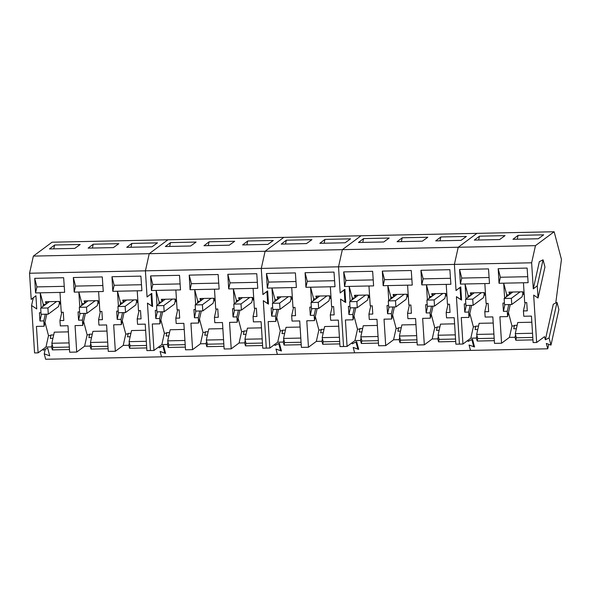 <?xml version="1.0" encoding="UTF-8"?>
<svg xmlns="http://www.w3.org/2000/svg" width="591" height="591" viewBox="0 0 591 591"><rect width="100%" height="100%" fill="white"/><g stroke="black" fill="none" stroke-linecap="round" stroke-linejoin="round"><path stroke-width="0.89" d="M512.855 292.013L504.153 298.477L511.37 298.329L520.08 291.858M511.37 298.329L511.762 304.498L504.537 304.653L504.153 298.477M511.762 304.498L522.089 296.83L522.865 293.343L522.459 291.814M474.233 292.811L465.531 299.282L472.748 299.135L481.458 292.663M472.748 299.135L473.14 305.303L465.915 305.458L465.531 299.282M473.14 305.303L483.468 297.635L484.243 294.148L483.837 292.611M435.611 293.616L426.909 300.088L434.126 299.933L442.836 293.468M434.126 299.933L434.518 306.108L427.293 306.256L426.909 300.088M434.518 306.108L444.846 298.44L445.621 294.946L445.215 293.417M396.989 294.421L388.287 300.893L395.505 300.738L404.214 294.274M395.505 300.738L395.896 306.914L388.671 307.061L388.287 300.893M395.896 306.914L406.224 299.238L407 295.751L406.593 294.222M358.368 295.227L349.665 301.691L356.883 301.543L365.593 295.072M356.883 301.543L357.274 307.719L350.049 307.867L349.665 301.691M357.274 307.719L367.602 300.043L368.378 296.556L367.971 295.027M319.746 296.032L311.043 302.496L318.261 302.348L326.971 295.877M318.261 302.348L318.652 308.517L311.427 308.672L311.043 302.496M318.652 308.517L328.98 300.849L329.756 297.362L329.35 295.825M281.124 296.83L272.414 303.301L279.639 303.146L288.349 296.682M279.639 303.146L280.031 309.322L272.806 309.47L272.414 303.301M280.031 309.322L290.358 301.654L291.134 298.167L290.728 296.63M242.502 297.635L233.792 304.106L241.017 303.951L249.727 297.487M241.017 303.951L241.409 310.127L234.184 310.275L233.792 304.106M241.409 310.127L251.736 302.459L252.512 298.965L252.106 297.436M203.88 298.44L195.17 304.904L202.395 304.757L211.105 298.292M202.395 304.757L202.787 310.932L195.562 311.08L195.17 304.904M202.787 310.932L213.115 303.257L213.89 299.77L213.484 298.241M165.258 299.245L156.549 305.71L163.773 305.562L172.483 299.09M163.773 305.562L164.165 311.73L156.94 311.885L156.549 305.71M164.165 311.73L174.485 304.062L175.268 300.575L174.862 299.046M126.637 300.043L117.927 306.515L125.152 306.367L133.862 299.896M125.152 306.367L125.543 312.536L118.318 312.691L117.927 306.515M125.543 312.536L135.864 304.867L136.647 301.38L136.24 299.844M88.015 300.849L79.305 307.32L86.53 307.165L95.24 300.701M86.53 307.165L86.921 313.341L79.696 313.489L79.305 307.32M86.921 313.341L97.242 305.673L98.025 302.178L97.618 300.649M49.393 301.654L40.683 308.125L47.908 307.97L56.618 301.506M47.908 307.97L48.292 314.146L41.075 314.294L40.683 308.125M48.292 314.146L58.62 306.47L59.403 302.984L58.997 301.454M468.124 341.413L467.85 340.379L468.116 341.384L471.832 339.537L473.723 346.71L469.077 345.041L470.495 350.404L469.069 345.011L474.558 346.983L472.519 339.234L468.124 341.413M476.952 335.54L476.39 338.059L470.82 338.17L462.945 344.028L459.406 344.102L456.422 296.66L461.586 300.095L460.758 286.908L456.038 290.543L454.398 264.399L458.217 247.252L476.907 233.364L52.067 242.199L33.369 256.088L149.242 253.679L167.933 239.791L149.242 253.679L265.108 251.264L283.798 237.383L265.108 251.264L261.281 268.417L265.108 251.264L342.352 249.661L361.042 235.772L342.352 249.661L458.217 247.252L476.907 233.364L554.151 231.753L561.45 259.419L555.762 303.006M548.743 344.302L547.739 348.801L354.63 352.812L353.204 347.419L358.693 349.392L356.654 341.65L352.258 343.829L351.985 342.795L352.251 343.792L355.967 341.953L357.858 349.118L353.211 347.449L354.63 352.812L277.386 354.423L275.96 349.03L281.449 351.002L279.41 343.253L275.014 345.432L274.741 344.398L275.007 345.403L278.723 343.556L280.614 350.729L275.967 349.059L277.386 354.423L161.513 356.831L160.095 351.438L165.583 353.411L163.537 345.669L159.149 347.848L158.876 346.814L159.134 347.811L162.857 345.964L164.749 353.137L160.102 351.468L161.513 356.831L45.647 359.247L44.229 353.846L49.718 355.819L47.672 348.077L43.276 350.256L43.01 349.222M547.739 348.801L546.328 343.437L550.967 345.107L549.076 337.934L545.36 339.773L544.533 336.641L536.65 342.492L533.119 342.566L531.449 316.096L523.781 316.259L523.419 310.932L527.275 310.851L526.736 302.592L524.705 302.629L523.456 282.771L528.118 282.675L527.128 268.085L498.183 268.691L499.026 283.281L503.687 283.185L504.625 298.123M532.949 339.884L515.803 340.246L515.012 337.254L509.442 337.372L501.567 343.223L494.497 343.371L492.828 316.902L485.159 317.064L484.797 311.73L488.654 311.656L488.114 303.39L486.083 303.434L484.834 283.577L489.496 283.481L488.506 268.89L459.562 269.496L460.404 284.086L465.065 283.99L466.003 298.928M494.327 340.689L477.181 341.044L476.39 338.059M470.14 305.37L468.641 312.07L468.951 317.397L461.276 317.559L462.945 344.028M468.641 312.07L464.785 312.151L464.282 303.892L465.819 303.855M508.762 304.564L507.263 311.265L507.573 316.591L499.897 316.754L501.567 343.223M507.263 311.265L503.406 311.346L502.911 303.087L504.441 303.05M536.65 342.492L533.673 295.108L538.039 298.019L537.271 285.8L533.281 288.881L531.641 262.796L454.398 264.399L458.217 247.252L535.461 245.642L554.151 231.753M531.641 262.796L535.461 245.642M479.471 236.171L505.046 235.639L499.602 239.569L474.329 240.101L479.471 236.171L478.614 240.012M518.093 235.366L512.951 239.296L538.224 238.771L543.668 234.834L518.093 235.366L517.236 239.207M550.967 345.107L558.887 309.573L556.995 302.4L553.279 304.239L545.36 339.773M538.039 298.019L544.954 266.984L543.063 259.818L539.347 261.658L533.281 288.881M556.995 302.4L549.076 337.934M516.364 337.72L515.803 340.246M515.574 334.735L515.012 337.254M516.371 328.714L513.742 328.766L514.369 325.937L511.983 325.988L509.442 337.372M477.742 338.525L477.181 341.044M477.75 329.519L475.12 329.571L475.748 326.742L473.361 326.793L470.82 338.17M469.838 313.429L473.361 326.793M471.64 305.333L468.951 317.397M472.024 294.458L471.286 294.473M468.464 295.648L468.072 297.391M466.277 305.451L464.785 312.151M471.145 295.108L471.648 292.87M470.48 295.603L468.146 295.648L467.688 297.679M468.146 295.648L465.065 283.99L484.834 283.577M460.404 284.086L461.748 278.065L489.089 277.497M461.748 278.065L459.562 269.496M485.573 295.286L485.012 295.301L484.302 292.604L470.325 292.892L470.953 295.256M486.644 303.427L484.797 311.73M508.459 312.624L511.983 325.988M510.262 304.535L507.573 316.591M510.646 293.653L509.915 293.668M507.085 294.843L506.694 296.586M504.899 304.646L503.406 311.346M509.767 294.303L510.269 292.065M509.102 294.798L506.768 294.85L506.31 296.874M506.768 294.85L503.687 283.185L523.456 282.771M499.026 283.281L500.37 277.26L527.711 276.691M500.37 277.26L498.183 268.691M524.195 294.488L523.633 294.495L522.924 291.799L508.954 292.094L509.575 294.451M525.266 302.622L523.419 310.932M543.063 259.818L537.271 285.8M475.748 326.742L475.6 326.173L478.511 326.114M514.369 325.937L514.222 325.368L517.132 325.309M531.841 322.221L517.753 322.516L515.278 333.62L516.371 337.771L532.794 337.424M493.219 323.026L479.131 323.321L476.656 334.425L477.75 338.577L494.172 338.229M532.535 333.258L515.278 333.62M493.913 334.063L476.656 334.425M450.468 278.295L423.126 278.863L421.782 284.884L446.212 284.382L447.461 304.239L449.492 304.195L450.032 312.454L446.175 312.536L446.537 317.862L454.206 317.707L455.875 344.176L459.406 344.102L456.429 296.719L460.795 299.622L460.027 287.411L456.038 290.491L454.398 264.399L338.525 266.814L342.352 249.661L338.525 266.814L145.416 270.826L149.242 253.679L145.416 270.826L29.55 273.241L33.369 256.088M354.268 307.778L352.775 314.478L353.086 319.812L345.41 319.967L347.08 346.437L343.541 346.511L340.556 299.076L345.72 302.503L344.893 289.317L340.172 292.959L338.525 266.814L340.172 292.9L344.161 289.819L344.93 302.031L340.564 299.127L343.541 346.511L340.01 346.585L338.34 320.115L330.665 320.278L330.303 314.944L334.166 314.87L333.627 306.611L331.595 306.648L330.347 286.79L335.001 286.694L334.011 272.104L305.074 272.71L305.916 287.3L310.578 287.204L311.516 302.141M352.775 314.478L348.919 314.56L348.417 306.301L349.953 306.271M373.216 279.905L345.883 280.474L344.538 286.495L349.2 286.399L350.138 301.336M344.538 286.495L343.696 271.904L372.633 271.306L373.623 285.889L368.969 285.985L370.217 305.85L372.249 305.806L372.788 314.065L368.924 314.146L369.286 319.472L376.962 319.31L378.632 345.779L385.701 345.632L384.032 319.162L391.707 319.007L391.397 313.673L387.541 313.755L387.039 305.495L388.575 305.466M411.846 279.1L384.505 279.669L383.16 285.689L387.822 285.593L388.76 300.531M383.16 285.689L382.318 271.099L411.262 270.501L412.252 285.084L407.591 285.18L408.839 305.045L410.871 305L411.41 313.26L407.554 313.341L407.908 318.667L415.584 318.505L417.253 344.974L424.323 344.834L422.654 318.364L430.329 318.202L430.019 312.875L426.163 312.957L425.66 304.69L427.197 304.661M431.858 296.409L429.517 296.453L426.443 284.788L427.382 299.733M421.782 284.884L420.94 270.301L449.884 269.695L450.874 284.286L446.212 284.382M455.705 341.495L438.559 341.849L437.768 338.865L432.198 338.975L424.323 344.834M417.083 342.3L399.937 342.654L399.147 339.662L393.576 339.781L385.701 345.632M378.462 343.098L361.315 343.46L360.525 340.468L354.955 340.586L347.08 346.437M402.22 237.781L427.803 237.25L422.358 241.18L397.086 241.704L402.22 237.781L401.37 241.616M363.598 238.579L389.181 238.047L383.736 241.985L358.464 242.509L363.598 238.579L362.748 242.421M440.842 236.976L435.707 240.899L460.98 240.374L466.425 236.444L440.842 236.976L439.992 240.81M353.972 315.845L357.496 329.202L354.955 340.586M355.775 307.748L353.086 319.812M356.159 296.867L355.42 296.881M352.598 298.056L352.206 299.8M350.411 307.859L348.919 314.56M355.28 297.517L355.782 295.278M354.615 298.012L352.273 298.063L351.822 300.088M352.273 298.063L349.2 286.399L368.969 285.985M345.883 280.474L343.696 271.904M369.707 297.701L369.146 297.709L368.437 295.012L354.46 295.308L355.088 297.665M370.779 305.835L368.924 314.146M392.594 315.04L396.118 328.397L393.576 339.781M394.396 306.943L391.707 319.007M392.889 306.973L391.397 313.673M394.781 296.061L394.042 296.076M391.22 297.251L390.828 299.002M389.033 307.054L387.541 313.755M393.902 296.719L394.404 294.473M393.237 297.207L390.895 297.258L390.444 299.282M390.895 297.258L387.822 285.593L407.591 285.18M384.505 279.669L382.318 271.099M408.329 296.896L407.768 296.904L407.059 294.215L393.081 294.503L393.709 296.859M409.4 305.03L407.554 313.341M431.216 314.235L434.74 327.599L432.198 338.975M433.018 306.138L430.329 318.202M431.511 306.175L430.019 312.875M433.402 295.256L432.664 295.271M429.842 296.446L429.45 298.196M427.655 306.249L426.163 312.957M432.523 295.914L433.026 293.675M429.517 296.453L429.066 298.477M423.126 278.863L420.94 270.301M446.951 296.091L446.39 296.106L445.68 293.409L431.703 293.697L432.331 296.061M448.022 304.225L446.175 312.536M439.12 339.33L438.559 341.849M438.33 336.338L437.768 338.865M439.128 330.317L436.498 330.376L437.126 327.547L434.74 327.599M400.499 340.135L399.937 342.654M399.708 337.143L399.147 339.662M400.506 331.123L397.876 331.182L398.504 328.352L396.118 328.397M361.877 340.933L361.315 343.46M361.086 337.949L360.525 340.468M361.884 331.928L359.254 331.979L359.882 329.15L357.496 329.202M398.504 328.352L398.356 327.783L401.267 327.724M359.882 329.15L359.734 328.581L362.645 328.522M437.126 327.547L436.978 326.978L439.889 326.919M377.346 325.434L363.266 325.73L360.791 336.833L361.884 340.985L378.306 340.645M415.968 324.636L401.887 324.924L399.413 336.028L400.506 340.18L416.928 339.84M454.59 323.831L440.509 324.119L438.034 335.23L439.128 339.374L455.55 339.035M378.041 336.478L360.791 336.833M416.662 335.673L399.413 336.028M455.284 334.868L438.034 335.23M283.843 339.552L283.281 342.078L277.711 342.189L269.836 348.047L266.297 348.121L263.313 300.679L268.477 304.114L267.649 290.927L262.929 294.562L261.281 268.417L262.921 294.51L266.918 291.429L267.686 303.641L263.32 300.738L266.297 348.121L262.759 348.195L261.096 321.726L253.421 321.881L253.059 316.554L256.922 316.473L256.383 308.214L254.352 308.258L253.103 288.401L257.757 288.297L256.767 273.714L227.831 274.313L228.673 288.903L233.334 288.807L234.272 303.752M339.84 343.903L322.686 344.257L321.903 341.273L316.333 341.391L308.458 347.242L301.388 347.39L299.718 320.92L292.043 321.076L291.681 315.749L295.544 315.668L295.005 307.409L292.973 307.453L291.725 287.595L296.379 287.499L295.389 272.909L266.452 273.515L267.295 288.105L271.956 288.002L272.894 302.947M301.218 344.708L284.064 345.063L283.281 342.078M277.024 309.389L275.532 316.089L275.842 321.415L268.166 321.578L269.836 348.047M275.532 316.089L271.675 316.17L271.173 307.904L272.702 307.874M315.646 308.583L314.153 315.284L314.464 320.61L306.788 320.773L308.458 347.242M314.153 315.284L310.297 315.365L309.795 307.106L311.324 307.069M286.354 240.19L311.937 239.658L306.493 243.588L281.22 244.113L286.354 240.19L285.497 244.024M324.976 239.385L319.842 243.315L345.114 242.783L350.559 238.853L324.976 239.385L324.127 243.226M323.255 341.738L322.686 344.257M322.464 338.754L321.903 341.273M323.262 332.733L320.632 332.785L321.26 329.955L318.874 330.007L316.333 341.391M284.626 342.544L284.064 345.063M284.64 333.531L282.01 333.59L282.638 330.761L280.252 330.812L277.711 342.189M276.728 317.448L280.252 330.812M278.531 309.352L275.842 321.415M278.915 298.47L278.176 298.492M275.354 299.659L274.963 301.41M273.168 309.462L271.675 316.17M278.036 299.127L278.538 296.889M277.371 299.622L275.029 299.667L274.579 301.691M275.029 299.667L271.956 288.002L291.725 287.595M267.295 288.105L268.639 282.084L295.973 281.515M268.639 282.084L266.452 273.515M292.456 299.305L291.902 299.319L291.193 296.623L277.216 296.911L277.836 299.275M293.535 307.438L291.681 315.749M315.35 316.643L318.874 330.007M317.153 308.554L314.464 320.61M317.537 297.672L316.798 297.687M313.976 298.861L313.585 300.605M311.789 308.665L310.297 315.365M316.658 298.322L317.16 296.084M315.993 298.817L313.651 298.869L313.2 300.893M313.651 298.869L310.578 287.204L330.347 286.79M305.916 287.3L307.261 281.279L334.595 280.71M307.261 281.279L305.074 272.71M331.078 298.499L330.524 298.514L329.815 295.818L315.838 296.113L316.466 298.47M332.157 306.64L330.303 314.944M282.638 330.761L282.491 330.192L285.401 330.133M321.26 329.955L321.112 329.386L324.023 329.327M338.724 326.239L324.644 326.535L322.169 337.638L323.262 341.79L339.685 341.443M300.102 327.045L286.022 327.34L283.547 338.444L284.64 342.588L301.063 342.248M339.419 337.276L322.169 337.638M300.797 338.082L283.547 338.444M161.158 311.797L159.666 318.497L159.976 323.824L152.301 323.986L153.963 350.456L150.432 350.529L147.447 303.094L152.611 306.522L151.784 293.335L147.063 296.97L145.416 270.826L147.056 296.918L151.052 293.838L151.821 306.049L147.447 303.146L150.432 350.529L146.893 350.603L145.231 324.134L137.555 324.296L137.193 318.963L141.057 318.881L140.51 310.622L138.486 310.667L137.23 290.809L141.892 290.713L140.902 276.123L111.965 276.728L112.807 291.319L117.469 291.223L118.407 306.16M159.666 318.497L155.81 318.579L155.307 310.319L156.837 310.282M180.107 283.924L152.774 284.493L151.429 290.513L156.09 290.417L157.029 305.355M151.429 290.513L150.587 275.923L179.524 275.317L180.514 289.908L175.859 290.004L177.108 309.861L179.132 309.824L179.679 318.084L175.815 318.165L176.177 323.491L183.853 323.329L185.515 349.798L192.585 349.65L190.923 323.181L198.598 323.026L198.288 317.692L194.432 317.773L193.929 309.514L195.458 309.485M218.729 283.119L191.395 283.687L190.051 289.708L194.712 289.612L195.651 304.55M190.051 289.708L189.209 275.118L218.145 274.52L219.135 289.102L214.481 289.198L215.73 309.063L217.761 309.019L218.301 317.278L214.437 317.36L214.799 322.686L222.475 322.523L224.137 348.993L231.214 348.845L229.544 322.376L237.22 322.221L236.91 316.894L233.053 316.968L232.551 308.709L234.08 308.679M262.596 345.513L245.442 345.868L244.659 342.876L239.089 342.994L231.214 348.845M223.974 346.311L206.82 346.673L206.037 343.681L200.467 343.799L192.585 349.65M185.352 347.116L168.199 347.478L167.416 344.487L161.845 344.605L153.963 350.456M209.111 241.793L234.693 241.261L229.249 245.199L203.976 245.723L209.111 241.793L208.254 245.634M170.489 242.598L196.072 242.066L190.627 246.004L165.354 246.528L170.489 242.598L169.632 246.44M247.732 240.995L242.598 244.918L267.871 244.393L273.315 240.463L247.732 240.995L246.875 244.829M160.855 319.857L164.379 333.221L161.845 344.605M162.665 311.767L159.976 323.824M163.05 300.885L162.311 300.9M159.489 302.075L159.097 303.818M157.302 311.878L155.81 318.579M162.17 301.536L162.665 299.297M161.506 302.031L159.164 302.082L158.713 304.106M159.164 302.082L156.09 290.417L175.859 290.004M152.774 284.493L150.587 275.923M176.591 301.72L176.037 301.728L175.328 299.031L161.35 299.327L161.971 301.683M177.669 309.854L175.815 318.165M199.485 319.059L203.001 332.415L200.467 343.799M201.287 310.962L198.598 323.026M199.78 310.992L198.288 317.692M201.671 300.08L200.933 300.095M198.111 301.27L197.719 303.013M195.924 311.073L194.432 317.773M200.792 300.73L201.287 298.492M200.127 301.225L197.786 301.277L197.335 303.301M197.786 301.277L194.712 289.612L214.481 289.198M191.395 283.687L189.209 275.118M215.213 300.915L214.659 300.922L213.949 298.233L199.972 298.521L200.593 300.878M216.291 309.049L214.437 317.36M238.107 318.254L241.63 331.61L239.089 342.994M239.909 310.157L237.22 322.221M238.402 310.186L236.91 316.894M240.293 299.275L239.554 299.29M236.732 300.464L236.341 302.215M234.546 310.268L233.053 316.968M239.414 299.933L239.916 297.687M238.749 300.42L236.407 300.472L235.957 302.496M236.407 300.472L233.334 288.807L253.103 288.401M228.673 288.903L230.017 282.882L257.351 282.313M230.017 282.882L227.831 274.313M253.835 300.11L253.28 300.125L252.571 297.428L238.594 297.716L239.215 300.073M254.913 308.243L253.059 316.554M246.004 343.349L245.442 345.868M245.221 340.357L244.659 342.876M246.019 334.336L243.389 334.395L244.017 331.566L241.63 331.61M207.382 344.154L206.82 346.673M206.599 341.162L206.037 343.681M207.397 335.141L204.767 335.193L205.395 332.364L203.001 332.415M168.76 344.952L168.199 347.478M167.977 341.967L167.416 344.487M168.775 335.947L166.145 335.998L166.773 333.169L164.379 333.221M205.395 332.364L205.247 331.802L208.158 331.736M166.773 333.169L166.625 332.6L169.536 332.541M244.017 331.566L243.869 330.997L246.779 330.938M184.237 329.453L170.156 329.748L167.681 340.852L168.775 345.004L185.197 344.656M222.859 328.648L208.778 328.943L206.303 340.047L207.397 344.198L223.819 343.859M261.481 327.85L247.4 328.138L244.925 339.241L246.019 343.393L262.441 343.053M184.931 340.49L167.681 340.852M223.553 339.692L206.303 340.047M262.175 338.887L244.925 339.241M45.293 314.205L43.8 320.906L44.111 326.239L36.435 326.395L38.097 352.864L34.566 352.938L31.582 305.503L36.745 308.938L35.911 295.744L31.197 299.386L29.55 273.241M43.8 320.906L39.944 320.987L39.442 312.728L40.971 312.698M64.242 286.332L36.908 286.901L35.563 292.922L40.225 292.826L41.163 307.763M35.563 292.922L34.714 278.331L63.658 277.733L64.648 292.316L59.987 292.412L61.242 312.277L63.267 312.233L63.806 320.492L59.95 320.573L60.312 325.9L67.987 325.737L69.649 352.206L76.719 352.066L75.057 325.597L82.733 325.434L82.422 320.108L78.566 320.182L78.064 311.922L79.593 311.893M102.864 285.527L75.53 286.096L74.185 292.117L78.847 292.02L79.785 306.965M74.185 292.117L73.336 277.526L102.28 276.928L103.27 291.518L98.608 291.614L99.864 311.472L101.888 311.427L102.428 319.687L98.571 319.768L98.933 325.094L106.609 324.939L108.271 351.409L115.341 351.261L113.679 324.791L121.354 324.629L121.044 319.303L117.188 319.384L116.686 311.125L118.215 311.088M146.731 347.922L129.577 348.276L128.794 345.292L123.224 345.403L115.341 351.261M108.101 348.727L90.955 349.082L90.172 346.097L84.602 346.208L76.719 352.066M69.479 349.532L52.333 349.887L51.543 346.895L45.98 347.013L38.097 352.864M93.245 244.209L118.828 243.677L113.383 247.607L88.111 248.131L93.245 244.209L92.388 248.043M54.623 245.014L80.206 244.482L74.761 248.412L49.489 248.937L54.623 245.014L53.766 248.848M131.867 243.403L126.733 247.334L152.005 246.802L157.45 242.871L131.867 243.403L131.01 247.237M33.303 297.753L31.582 305.503M44.229 353.846L45.248 349.281M44.99 322.272L48.514 335.629L45.98 347.013M46.8 314.176L44.111 326.239M47.184 303.294L46.445 303.309M43.616 304.483L43.232 306.234M41.436 314.286L39.944 320.987M46.305 303.951L46.8 301.705M45.64 304.439L43.298 304.491L42.848 306.515M43.298 304.491L40.225 292.826L59.987 292.412M36.908 286.901L34.714 278.331M60.725 304.129L60.171 304.136L59.455 301.447L45.485 301.735L46.105 304.092M61.804 312.262L59.95 320.573M83.612 321.467L87.136 334.831L84.602 346.208M85.422 313.37L82.733 325.434M83.915 313.4L82.422 320.108M85.806 302.489L85.067 302.503M82.245 303.678L81.853 305.429M80.058 313.481L78.566 320.182M84.927 303.146L85.422 300.908M84.262 303.641L81.92 303.685L81.469 305.71M81.92 303.685L78.847 292.02L98.608 291.614M75.53 286.096L73.336 277.526M99.347 303.323L98.793 303.338L98.076 300.642L84.107 300.93L84.727 303.294M100.426 311.457L98.571 319.768M122.234 320.662L125.757 334.026L123.224 345.403M124.044 312.565L121.354 324.629M122.536 312.602L121.044 319.303M124.428 301.691L123.689 301.705M120.867 302.88L120.475 304.624M118.68 312.683L117.188 319.384M123.549 302.341L124.044 300.102M122.884 302.836L120.542 302.88L120.091 304.912M120.542 302.88L117.469 291.223L137.23 290.809M112.807 291.319L114.152 285.298L141.485 284.729M114.152 285.298L111.965 276.728M137.969 302.518L137.415 302.533L136.698 299.836L122.729 300.125L123.349 302.489M139.048 310.659L137.193 318.963M130.138 345.757L129.577 348.276M129.355 342.773L128.794 345.292M130.153 336.752L127.523 336.804L128.151 333.974L125.757 334.026M91.516 346.562L90.955 349.082M90.733 343.57L90.172 346.097M91.531 337.55L88.894 337.609L89.529 334.779L87.136 334.831M52.894 347.368L52.333 349.887M52.111 344.376L51.543 346.895M52.909 338.355L50.272 338.414L50.907 335.585L48.514 335.629M89.529 334.779L89.381 334.21L92.285 334.151M50.907 335.585L50.76 335.016L53.663 334.957M128.151 333.974L128.003 333.405L130.914 333.346M68.371 331.869L54.291 332.157L51.816 343.26L52.909 347.412L69.324 347.072M106.993 331.063L92.913 331.352L90.438 342.462L91.531 346.607L107.954 346.267M145.615 330.258L131.534 330.554L129.06 341.657L130.153 345.809L146.575 345.462M69.066 342.906L51.816 343.26M107.688 342.1L90.438 342.462M146.309 341.295L129.06 341.657"/></g></svg>
